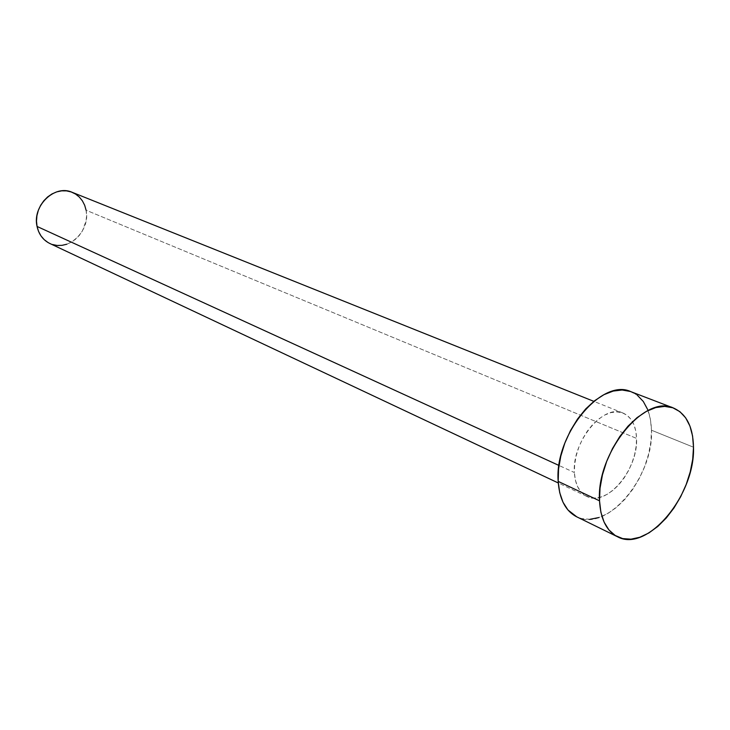 <?xml version="1.0" encoding="UTF-8"?>
<svg xmlns="http://www.w3.org/2000/svg" width="730" height="730" viewBox="0 0 730 730"><rect width="100%" height="100%" fill="white"/><g stroke="black" fill="none" stroke-linecap="round" stroke-linejoin="round"><path stroke-width="0.55" stroke-dasharray="3.65 2.74" d="M49.813 243.482C67.488 252.772 90.858 231.054 86.085 210.222L636.56 438.401C638.358 469.545 606.657 507.186 586.856 496.427C579.31 492.586 575.149 484.611 574.373 472.511L575.331 479.957L577.466 486.399L580.697 491.582L584.876 495.323L589.822 497.495L595.351 498.033L601.246 496.938L607.278 494.265L613.218 490.131L618.858 484.693L623.986 478.168L628.43 470.795L632.016 462.838L634.625 454.589L636.159 446.349L636.56 438.401L635.803 431.065L633.905 424.595L630.921 419.248L626.97 415.242L622.17 412.733L616.704 411.857L610.782 412.642L604.632 415.096L598.5 419.13L592.614 424.595L587.239 431.275L582.577 438.922L578.835 447.207L576.162 455.803L574.656 464.353L574.373 472.511L558.988 465.466L574.373 472.511C571.9 441.477 603.683 403.334 623.137 413.089C631.55 416.94 636.022 425.38 636.56 438.401L86.085 210.222C84.278 201.562 79.616 195.576 72.097 192.282M576.563 516.74C606.429 533.265 653.943 476.945 651.489 430.216L693.5 447.216L651.489 430.216C650.777 410.324 643.951 397.494 630.994 391.718M647.656 409.53L650.421 419.239L651.489 430.216L650.85 442.042L648.541 454.297L644.654 466.552L639.316 478.369L632.737 489.337L625.126 499.064L616.759 507.204L607.917 513.445L598.91 517.534M590.086 519.286L581.773 518.61L576.727 516.813M630.282 391.462L637.427 395.341M86.085 210.222L86.569 215.432L86.103 220.743L82.463 230.862L79.424 235.297L75.719 239.102L71.467 242.114L66.831 244.221M52.414 244.504L48.034 242.543M623.137 413.089L593.818 401.345M586.856 496.427L558.277 482.968"/><path stroke-width="1.09" d="M593.818 401.345L72.097 192.282C54.65 184.179 32.038 205.96 37.057 226.455L558.988 465.466L37.057 226.455C38.854 234.458 43.107 240.134 49.813 243.482L558.277 482.968M599.522 500.817C596.1 453.211 644.627 393.726 673.525 408.043C686.392 413.81 693.053 426.868 693.5 447.216C695.325 494.995 647.163 553.231 617.48 536.751C606.53 531.011 600.544 519.039 599.522 500.817L558.185 481.398L599.522 500.817L600.033 488.178L602.442 474.883L606.657 461.479L612.506 448.53L619.733 436.586L628.037 426.147L637.071 417.624L646.442 411.364L655.768 407.577L664.674 406.382L672.823 407.778L679.904 411.674L685.68 417.861L689.941 426.083L692.578 435.993L693.5 447.216L692.706 459.325L690.233 471.899L686.191 484.483L680.716 496.637L673.991 507.943L666.271 517.999L657.803 526.439L648.879 532.946L639.836 537.253L630.985 539.178L622.672 538.594L615.217 535.491L608.93 529.934L604.084 522.105L600.89 512.277L599.522 500.817M673.471 408.015L630.994 391.718C601.894 377.456 554.198 434.898 558.185 481.398C559.426 499.192 565.549 510.973 576.563 516.74L617.334 536.678M598.91 517.534L590.086 519.286M576.727 516.813L567.94 509.96L563.003 502.24L559.7 492.604L558.185 481.398L558.55 469.071L560.795 456.122L564.837 443.092L570.513 430.536L577.585 418.965L585.752 408.873L594.667 400.67L603.956 394.665L613.227 391.07L622.115 390.002L630.282 391.462M637.427 395.341L643.285 401.454L647.656 409.53M66.831 244.221L61.995 245.353L57.123 245.453L52.414 244.504M48.034 242.543L44.174 239.632L40.971 235.881L38.571 231.437L37.057 226.455L36.5 221.154L36.929 215.715L38.325 210.368L40.643 205.331L43.782 200.805L47.605 196.954L51.985 193.943L56.721 191.88L61.639 190.849L66.54 190.877L71.239 191.963L75.555 194.052L79.324 197.054L82.399 200.85L84.689 205.294L86.085 210.222"/></g></svg>
